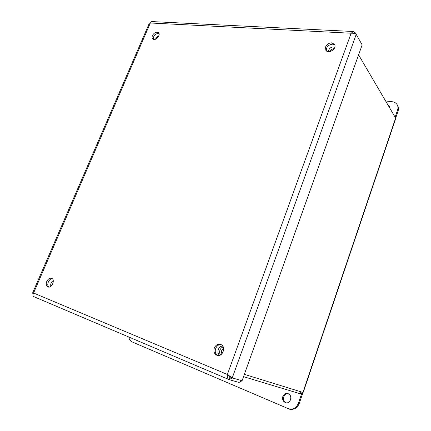 <?xml version="1.0" encoding="UTF-8"?>
<svg xmlns="http://www.w3.org/2000/svg" width="431" height="431" viewBox="0 0 431 431"><rect width="100%" height="100%" fill="white"/><g stroke="black" fill="none" stroke-linecap="round" stroke-linejoin="round"><path stroke-width="0.65" d="M244.361 374.34L302.934 392.431L303.305 392.156L395.593 118.924L395.62 118.072L358.587 54.85M301.361 391.946L300.283 393.789L300.951 391.817M300.283 393.789L243.531 376.656M155.575 39.226C156.108 37.492 157.213 36.317 158.883 35.703M50.853 286.356C50.362 283.954 51.16 282.019 53.239 280.559M329.737 51.623C330.739 49.872 332.226 48.865 334.192 48.606M328.163 51.655C329.063 48.083 331.288 46.575 334.844 47.124M223.63 348.474L221.577 350.694L221.793 353.975M220.51 354.939C219.546 353.517 219.363 351.895 219.966 350.08C220.624 348.437 221.696 347.381 223.193 346.912M219.751 355.279C216.028 353.059 218.549 345.576 222.795 346.174M128.847 337.037C129.214 339.434 130.313 341.066 132.139 341.928L289.637 409.234C294.136 409.929 297.368 407.947 299.335 403.287L303.004 392.409M288.765 409.024C293.279 409.719 296.517 407.726 298.484 403.055L302.158 392.188M282.822 396.493C283.846 394.112 285.511 393.137 287.811 393.578L288.199 393.713C292.967 395.416 290.542 404.219 285.705 402.705C283.086 401.622 282.127 399.553 282.822 396.493M288.231 393.729C283.485 392.7 281.502 401.207 286.146 402.791M395.653 118.175L398.099 110.918C398.707 109.038 398.589 107.319 397.748 105.762L397.22 104.819C396.159 103.047 394.478 102.007 392.172 101.711L385.61 100.983M395.125 117.227L397.571 109.991C398.179 108.106 398.061 106.382 397.22 104.819M388.094 105.223L389.473 106.43L389.85 108.219M389.699 106.92L388.643 106.155M52.286 278.722C48.956 278.491 46.198 285.155 48.827 287.111M158.958 33.44L158.285 33.3C154.81 34.049 153.172 36.075 153.377 39.383M221.281 344.725C216.017 343.459 212.747 353.134 217.682 355.473M334.844 45.061L332.597 44.167C328.223 44.781 326.132 47.006 326.332 50.842M46.774 281.432C48.056 278.922 49.662 277.882 51.585 278.307L51.618 278.318C55.54 279.59 51.806 288.576 48.008 286.976C46.23 286.022 45.821 284.174 46.774 281.432M152.429 35.628C153.571 33.424 155.144 32.271 157.153 32.163L158.511 32.74C161.189 35.127 155.095 41.613 152.682 38.952C151.949 38.154 151.868 37.044 152.429 35.628M214.299 348.059C215.732 344.967 217.849 343.755 220.656 344.434L220.737 344.466C226.485 346.384 222.687 357.514 217.008 355.311C214.25 353.97 213.345 351.551 214.299 348.059M325.594 46.963C326.849 44.312 328.907 42.933 331.757 42.836L334.515 44.334C337.392 48.45 328.32 54.581 325.814 50.249L325.594 46.963M151.75 21.572L150.333 22.994L149.433 22.999M354.325 33.456L354.805 32.142L356.216 34.388C355.144 33.473 353.458 33.09 351.146 33.23L353.291 31.495L354.772 32.223M354.26 33.435L354.729 32.136M229.4 375.886L230.041 376.963L228.883 379.544C227.514 378.693 227.013 377.001 227.379 374.469L232.266 377.901L242.071 380.74L239.016 382.442L229.152 379.652L230.111 376.99L232.266 377.901L229.152 379.652M228.818 375.493L230.111 376.99M33.155 293.877L32.562 293.096L33.57 293.021C32.675 294.777 32.724 295.968 33.71 296.603L33.844 296.657M232.266 377.901L356.216 34.388L362.148 44.894L242.071 380.74M302.934 392.431L395.62 118.072M299.335 403.287L298.484 403.055M398.099 110.918L397.571 109.991M351.146 33.23L150.333 22.994L33.57 293.021L227.379 374.469L351.146 33.23M353.291 31.495L151.48 21.555M229.551 375.983L230.31 376.489M33.71 296.603L228.883 379.544M149.476 22.902L32.562 293.096"/></g></svg>
